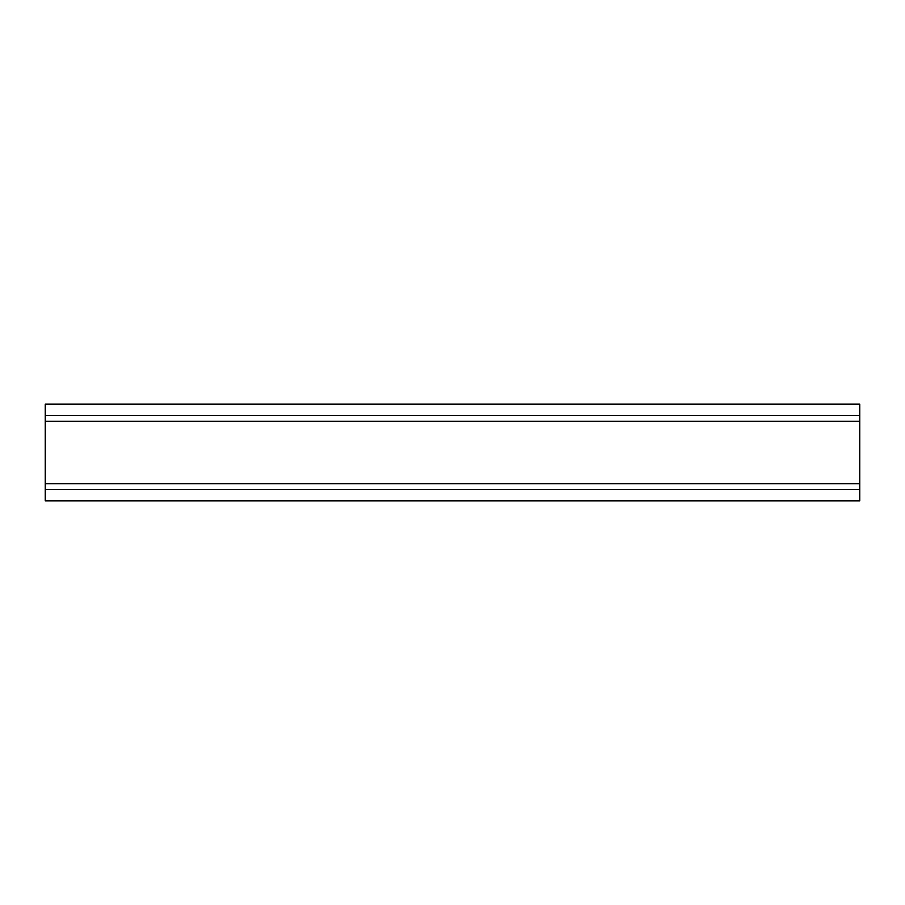 <?xml version="1.0" encoding="UTF-8"?>
<svg xmlns="http://www.w3.org/2000/svg" width="905" height="905" viewBox="0 0 905 905"><rect width="100%" height="100%" fill="white"/><g stroke="black" fill="none" stroke-linecap="round" stroke-linejoin="round"><path stroke-width="1.36" d="M859.75 489.447L45.25 489.447L45.25 500.884L859.75 500.884L859.75 404.116L45.25 404.116L45.25 415.553L859.75 415.553M45.25 489.447L45.25 483.745L859.75 483.745M45.25 483.745L45.25 421.255L859.75 421.255M45.25 421.255L45.25 415.553"/></g></svg>
